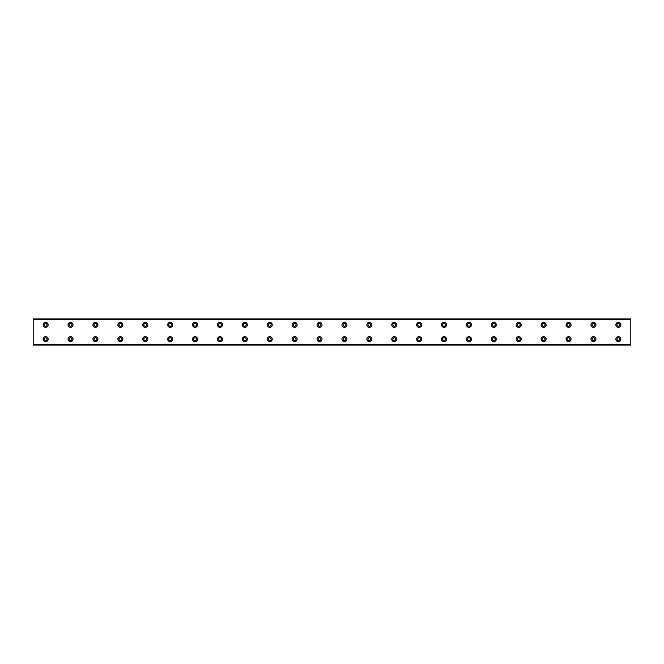 <?xml version="1.0" encoding="UTF-8"?>
<svg xmlns="http://www.w3.org/2000/svg" width="664" height="664" viewBox="0 0 664 664"><rect width="100%" height="100%" fill="white"/><g stroke="black" fill="none" stroke-linecap="round" stroke-linejoin="round"><path stroke-width="1" d="M45.65 326.24A1.403 1.403 0 0 1 44.247 324.845A1.403 1.403 0 0 1 45.65 323.443A1.403 1.403 0 0 1 47.053 324.845A1.403 1.403 0 0 1 45.65 326.24M70.55 326.24A1.403 1.403 0 0 1 69.147 324.845A1.403 1.403 0 0 1 70.55 323.443A1.403 1.403 0 0 1 71.953 324.845A1.403 1.403 0 0 1 70.55 326.24M618.35 340.557A1.403 1.403 0 0 1 616.947 339.155A1.403 1.403 0 0 1 618.35 337.76A1.403 1.403 0 0 1 619.753 339.155A1.403 1.403 0 0 1 618.35 340.557M593.45 340.557A1.403 1.403 0 0 1 592.047 339.155A1.403 1.403 0 0 1 593.45 337.76A1.403 1.403 0 0 1 594.853 339.155A1.403 1.403 0 0 1 593.45 340.557M568.55 340.557A1.403 1.403 0 0 1 567.147 339.155A1.403 1.403 0 0 1 568.55 337.76A1.403 1.403 0 0 1 569.953 339.155A1.403 1.403 0 0 1 568.55 340.557M543.65 340.557A1.403 1.403 0 0 1 542.247 339.155A1.403 1.403 0 0 1 543.65 337.76A1.403 1.403 0 0 1 545.053 339.155A1.403 1.403 0 0 1 543.65 340.557M518.75 340.557A1.403 1.403 0 0 1 517.347 339.155A1.403 1.403 0 0 1 518.75 337.76A1.403 1.403 0 0 1 520.153 339.155A1.403 1.403 0 0 1 518.75 340.557M493.85 340.557A1.403 1.403 0 0 1 492.447 339.155A1.403 1.403 0 0 1 493.85 337.76A1.403 1.403 0 0 1 495.253 339.155A1.403 1.403 0 0 1 493.85 340.557M468.95 340.557A1.403 1.403 0 0 1 467.547 339.155A1.403 1.403 0 0 1 468.95 337.76A1.403 1.403 0 0 1 470.353 339.155A1.403 1.403 0 0 1 468.95 340.557M444.05 340.557A1.403 1.403 0 0 1 442.647 339.155A1.403 1.403 0 0 1 444.05 337.76A1.403 1.403 0 0 1 445.453 339.155A1.403 1.403 0 0 1 444.05 340.557M419.15 340.557A1.403 1.403 0 0 1 417.747 339.155A1.403 1.403 0 0 1 419.15 337.76A1.403 1.403 0 0 1 420.553 339.155A1.403 1.403 0 0 1 419.15 340.557M394.25 340.557A1.403 1.403 0 0 1 392.847 339.155A1.403 1.403 0 0 1 394.25 337.76A1.403 1.403 0 0 1 395.653 339.155A1.403 1.403 0 0 1 394.25 340.557M369.35 340.557A1.403 1.403 0 0 1 367.947 339.155A1.403 1.403 0 0 1 369.35 337.76A1.403 1.403 0 0 1 370.753 339.155A1.403 1.403 0 0 1 369.35 340.557M344.45 340.557A1.403 1.403 0 0 1 343.047 339.155A1.403 1.403 0 0 1 344.45 337.76A1.403 1.403 0 0 1 345.853 339.155A1.403 1.403 0 0 1 344.45 340.557M319.55 340.557A1.403 1.403 0 0 1 318.147 339.155A1.403 1.403 0 0 1 319.55 337.76A1.403 1.403 0 0 1 320.953 339.155A1.403 1.403 0 0 1 319.55 340.557M294.65 340.557A1.403 1.403 0 0 1 293.247 339.155A1.403 1.403 0 0 1 294.65 337.76A1.403 1.403 0 0 1 296.053 339.155A1.403 1.403 0 0 1 294.65 340.557M95.45 326.24A1.403 1.403 0 0 1 94.047 324.845A1.403 1.403 0 0 1 95.45 323.443A1.403 1.403 0 0 1 96.853 324.845A1.403 1.403 0 0 1 95.45 326.24M120.35 326.24A1.403 1.403 0 0 1 118.947 324.845A1.403 1.403 0 0 1 120.35 323.443A1.403 1.403 0 0 1 121.753 324.845A1.403 1.403 0 0 1 120.35 326.24M145.25 326.24A1.403 1.403 0 0 1 143.847 324.845A1.403 1.403 0 0 1 145.25 323.443A1.403 1.403 0 0 1 146.653 324.845A1.403 1.403 0 0 1 145.25 326.24M170.15 326.24A1.403 1.403 0 0 1 168.747 324.845A1.403 1.403 0 0 1 170.15 323.443A1.403 1.403 0 0 1 171.553 324.845A1.403 1.403 0 0 1 170.15 326.24M195.05 326.24A1.403 1.403 0 0 1 193.647 324.845A1.403 1.403 0 0 1 195.05 323.443A1.403 1.403 0 0 1 196.453 324.845A1.403 1.403 0 0 1 195.05 326.24M219.95 326.24A1.403 1.403 0 0 1 218.547 324.845A1.403 1.403 0 0 1 219.95 323.443A1.403 1.403 0 0 1 221.353 324.845A1.403 1.403 0 0 1 219.95 326.24M244.85 326.24A1.403 1.403 0 0 1 243.447 324.845A1.403 1.403 0 0 1 244.85 323.443A1.403 1.403 0 0 1 246.253 324.845A1.403 1.403 0 0 1 244.85 326.24M269.75 326.24A1.403 1.403 0 0 1 268.347 324.845A1.403 1.403 0 0 1 269.75 323.443A1.403 1.403 0 0 1 271.153 324.845A1.403 1.403 0 0 1 269.75 326.24M294.65 326.24A1.403 1.403 0 0 1 293.247 324.845A1.403 1.403 0 0 1 294.65 323.443A1.403 1.403 0 0 1 296.053 324.845A1.403 1.403 0 0 1 294.65 326.24M319.55 326.24A1.403 1.403 0 0 1 318.147 324.845A1.403 1.403 0 0 1 319.55 323.443A1.403 1.403 0 0 1 320.953 324.845A1.403 1.403 0 0 1 319.55 326.24M344.45 326.24A1.403 1.403 0 0 1 343.047 324.845A1.403 1.403 0 0 1 344.45 323.443A1.403 1.403 0 0 1 345.853 324.845A1.403 1.403 0 0 1 344.45 326.24M369.35 326.24A1.403 1.403 0 0 1 367.947 324.845A1.403 1.403 0 0 1 369.35 323.443A1.403 1.403 0 0 1 370.753 324.845A1.403 1.403 0 0 1 369.35 326.24M394.25 326.24A1.403 1.403 0 0 1 392.847 324.845A1.403 1.403 0 0 1 394.25 323.443A1.403 1.403 0 0 1 395.653 324.845A1.403 1.403 0 0 1 394.25 326.24M419.15 326.24A1.403 1.403 0 0 1 417.747 324.845A1.403 1.403 0 0 1 419.15 323.443A1.403 1.403 0 0 1 420.553 324.845A1.403 1.403 0 0 1 419.15 326.24M444.05 326.24A1.403 1.403 0 0 1 442.647 324.845A1.403 1.403 0 0 1 444.05 323.443A1.403 1.403 0 0 1 445.453 324.845A1.403 1.403 0 0 1 444.05 326.24M468.95 326.24A1.403 1.403 0 0 1 467.547 324.845A1.403 1.403 0 0 1 468.95 323.443A1.403 1.403 0 0 1 470.353 324.845A1.403 1.403 0 0 1 468.95 326.24M269.75 340.557A1.403 1.403 0 0 1 268.347 339.155A1.403 1.403 0 0 1 269.75 337.76A1.403 1.403 0 0 1 271.153 339.155A1.403 1.403 0 0 1 269.75 340.557M244.85 340.557A1.403 1.403 0 0 1 243.447 339.155A1.403 1.403 0 0 1 244.85 337.76A1.403 1.403 0 0 1 246.253 339.155A1.403 1.403 0 0 1 244.85 340.557M219.95 340.557A1.403 1.403 0 0 1 218.547 339.155A1.403 1.403 0 0 1 219.95 337.76A1.403 1.403 0 0 1 221.353 339.155A1.403 1.403 0 0 1 219.95 340.557M195.05 340.557A1.403 1.403 0 0 1 193.647 339.155A1.403 1.403 0 0 1 195.05 337.76A1.403 1.403 0 0 1 196.453 339.155A1.403 1.403 0 0 1 195.05 340.557M170.15 340.557A1.403 1.403 0 0 1 168.747 339.155A1.403 1.403 0 0 1 170.15 337.76A1.403 1.403 0 0 1 171.553 339.155A1.403 1.403 0 0 1 170.15 340.557M145.25 340.557A1.403 1.403 0 0 1 143.847 339.155A1.403 1.403 0 0 1 145.25 337.76A1.403 1.403 0 0 1 146.653 339.155A1.403 1.403 0 0 1 145.25 340.557M120.35 340.557A1.403 1.403 0 0 1 118.947 339.155A1.403 1.403 0 0 1 120.35 337.76A1.403 1.403 0 0 1 121.753 339.155A1.403 1.403 0 0 1 120.35 340.557M95.45 340.557A1.403 1.403 0 0 1 94.047 339.155A1.403 1.403 0 0 1 95.45 337.76A1.403 1.403 0 0 1 96.853 339.155A1.403 1.403 0 0 1 95.45 340.557M493.85 326.24A1.403 1.403 0 0 1 492.447 324.845A1.403 1.403 0 0 1 493.85 323.443A1.403 1.403 0 0 1 495.253 324.845A1.403 1.403 0 0 1 493.85 326.24M518.75 326.24A1.403 1.403 0 0 1 517.347 324.845A1.403 1.403 0 0 1 518.75 323.443A1.403 1.403 0 0 1 520.153 324.845A1.403 1.403 0 0 1 518.75 326.24M543.65 326.24A1.403 1.403 0 0 1 542.247 324.845A1.403 1.403 0 0 1 543.65 323.443A1.403 1.403 0 0 1 545.053 324.845A1.403 1.403 0 0 1 543.65 326.24M568.55 326.24A1.403 1.403 0 0 1 567.147 324.845A1.403 1.403 0 0 1 568.55 323.443A1.403 1.403 0 0 1 569.953 324.845A1.403 1.403 0 0 1 568.55 326.24M593.45 326.24A1.403 1.403 0 0 1 592.047 324.845A1.403 1.403 0 0 1 593.45 323.443A1.403 1.403 0 0 1 594.853 324.845A1.403 1.403 0 0 1 593.45 326.24M618.35 326.24A1.403 1.403 0 0 1 616.947 324.845A1.403 1.403 0 0 1 618.35 323.443A1.403 1.403 0 0 1 619.753 324.845A1.403 1.403 0 0 1 618.35 326.24M45.65 340.557A1.403 1.403 0 0 1 44.247 339.155A1.403 1.403 0 0 1 45.65 337.76A1.403 1.403 0 0 1 47.053 339.155A1.403 1.403 0 0 1 45.65 340.557M70.55 340.557A1.403 1.403 0 0 1 69.147 339.155A1.403 1.403 0 0 1 70.55 337.76A1.403 1.403 0 0 1 71.953 339.155A1.403 1.403 0 0 1 70.55 340.557M45.65 322.355A2.49 2.49 0 0 0 43.16 324.845A2.49 2.49 0 0 0 45.65 327.335A2.49 2.49 0 0 0 48.14 324.845A2.49 2.49 0 0 0 45.65 322.355M70.55 322.355A2.49 2.49 0 0 0 68.06 324.845A2.49 2.49 0 0 0 70.55 327.335A2.49 2.49 0 0 0 73.04 324.845A2.49 2.49 0 0 0 70.55 322.355M618.35 336.665A2.49 2.49 0 0 0 615.86 339.155A2.49 2.49 0 0 0 618.35 341.645A2.49 2.49 0 0 0 620.84 339.155A2.49 2.49 0 0 0 618.35 336.665M593.45 336.665A2.49 2.49 0 0 0 590.96 339.155A2.49 2.49 0 0 0 593.45 341.645A2.49 2.49 0 0 0 595.94 339.155A2.49 2.49 0 0 0 593.45 336.665M568.55 336.665A2.49 2.49 0 0 0 566.06 339.155A2.49 2.49 0 0 0 568.55 341.645A2.49 2.49 0 0 0 571.04 339.155A2.49 2.49 0 0 0 568.55 336.665M543.65 336.665A2.49 2.49 0 0 0 541.16 339.155A2.49 2.49 0 0 0 543.65 341.645A2.49 2.49 0 0 0 546.14 339.155A2.49 2.49 0 0 0 543.65 336.665M518.75 336.665A2.49 2.49 0 0 0 516.26 339.155A2.49 2.49 0 0 0 518.75 341.645A2.49 2.49 0 0 0 521.24 339.155A2.49 2.49 0 0 0 518.75 336.665M493.85 336.665A2.49 2.49 0 0 0 491.36 339.155A2.49 2.49 0 0 0 493.85 341.645A2.49 2.49 0 0 0 496.34 339.155A2.49 2.49 0 0 0 493.85 336.665M468.95 336.665A2.49 2.49 0 0 0 466.46 339.155A2.49 2.49 0 0 0 468.95 341.645A2.49 2.49 0 0 0 471.44 339.155A2.49 2.49 0 0 0 468.95 336.665M444.05 336.665A2.49 2.49 0 0 0 441.56 339.155A2.49 2.49 0 0 0 444.05 341.645A2.49 2.49 0 0 0 446.54 339.155A2.49 2.49 0 0 0 444.05 336.665M419.15 336.665A2.49 2.49 0 0 0 416.66 339.155A2.49 2.49 0 0 0 419.15 341.645A2.49 2.49 0 0 0 421.64 339.155A2.49 2.49 0 0 0 419.15 336.665M394.25 336.665A2.49 2.49 0 0 0 391.76 339.155A2.49 2.49 0 0 0 394.25 341.645A2.49 2.49 0 0 0 396.74 339.155A2.49 2.49 0 0 0 394.25 336.665M369.35 336.665A2.49 2.49 0 0 0 366.86 339.155A2.49 2.49 0 0 0 369.35 341.645A2.49 2.49 0 0 0 371.84 339.155A2.49 2.49 0 0 0 369.35 336.665M344.45 336.665A2.49 2.49 0 0 0 341.96 339.155A2.49 2.49 0 0 0 344.45 341.645A2.49 2.49 0 0 0 346.94 339.155A2.49 2.49 0 0 0 344.45 336.665M319.55 336.665A2.49 2.49 0 0 0 317.06 339.155A2.49 2.49 0 0 0 319.55 341.645A2.49 2.49 0 0 0 322.04 339.155A2.49 2.49 0 0 0 319.55 336.665M294.65 336.665A2.49 2.49 0 0 0 292.16 339.155A2.49 2.49 0 0 0 294.65 341.645A2.49 2.49 0 0 0 297.14 339.155A2.49 2.49 0 0 0 294.65 336.665M95.45 322.355A2.49 2.49 0 0 0 92.96 324.845A2.49 2.49 0 0 0 95.45 327.335A2.49 2.49 0 0 0 97.94 324.845A2.49 2.49 0 0 0 95.45 322.355M120.35 322.355A2.49 2.49 0 0 0 117.86 324.845A2.49 2.49 0 0 0 120.35 327.335A2.49 2.49 0 0 0 122.84 324.845A2.49 2.49 0 0 0 120.35 322.355M145.25 322.355A2.49 2.49 0 0 0 142.76 324.845A2.49 2.49 0 0 0 145.25 327.335A2.49 2.49 0 0 0 147.74 324.845A2.49 2.49 0 0 0 145.25 322.355M170.15 322.355A2.49 2.49 0 0 0 167.66 324.845A2.49 2.49 0 0 0 170.15 327.335A2.49 2.49 0 0 0 172.64 324.845A2.49 2.49 0 0 0 170.15 322.355M195.05 322.355A2.49 2.49 0 0 0 192.56 324.845A2.49 2.49 0 0 0 195.05 327.335A2.49 2.49 0 0 0 197.54 324.845A2.49 2.49 0 0 0 195.05 322.355M219.95 322.355A2.49 2.49 0 0 0 217.46 324.845A2.49 2.49 0 0 0 219.95 327.335A2.49 2.49 0 0 0 222.44 324.845A2.49 2.49 0 0 0 219.95 322.355M244.85 322.355A2.49 2.49 0 0 0 242.36 324.845A2.49 2.49 0 0 0 244.85 327.335A2.49 2.49 0 0 0 247.34 324.845A2.49 2.49 0 0 0 244.85 322.355M269.75 322.355A2.49 2.49 0 0 0 267.26 324.845A2.49 2.49 0 0 0 269.75 327.335A2.49 2.49 0 0 0 272.24 324.845A2.49 2.49 0 0 0 269.75 322.355M294.65 322.355A2.49 2.49 0 0 0 292.16 324.845A2.49 2.49 0 0 0 294.65 327.335A2.49 2.49 0 0 0 297.14 324.845A2.49 2.49 0 0 0 294.65 322.355M319.55 322.355A2.49 2.49 0 0 0 317.06 324.845A2.49 2.49 0 0 0 319.55 327.335A2.49 2.49 0 0 0 322.04 324.845A2.49 2.49 0 0 0 319.55 322.355M344.45 322.355A2.49 2.49 0 0 0 341.96 324.845A2.49 2.49 0 0 0 344.45 327.335A2.49 2.49 0 0 0 346.94 324.845A2.49 2.49 0 0 0 344.45 322.355M369.35 322.355A2.49 2.49 0 0 0 366.86 324.845A2.49 2.49 0 0 0 369.35 327.335A2.49 2.49 0 0 0 371.84 324.845A2.49 2.49 0 0 0 369.35 322.355M394.25 322.355A2.49 2.49 0 0 0 391.76 324.845A2.49 2.49 0 0 0 394.25 327.335A2.49 2.49 0 0 0 396.74 324.845A2.49 2.49 0 0 0 394.25 322.355M419.15 322.355A2.49 2.49 0 0 0 416.66 324.845A2.49 2.49 0 0 0 419.15 327.335A2.49 2.49 0 0 0 421.64 324.845A2.49 2.49 0 0 0 419.15 322.355M444.05 322.355A2.49 2.49 0 0 0 441.56 324.845A2.49 2.49 0 0 0 444.05 327.335A2.49 2.49 0 0 0 446.54 324.845A2.49 2.49 0 0 0 444.05 322.355M468.95 322.355A2.49 2.49 0 0 0 466.46 324.845A2.49 2.49 0 0 0 468.95 327.335A2.49 2.49 0 0 0 471.44 324.845A2.49 2.49 0 0 0 468.95 322.355M269.75 336.665A2.49 2.49 0 0 0 267.26 339.155A2.49 2.49 0 0 0 269.75 341.645A2.49 2.49 0 0 0 272.24 339.155A2.49 2.49 0 0 0 269.75 336.665M244.85 336.665A2.49 2.49 0 0 0 242.36 339.155A2.49 2.49 0 0 0 244.85 341.645A2.49 2.49 0 0 0 247.34 339.155A2.49 2.49 0 0 0 244.85 336.665M219.95 336.665A2.49 2.49 0 0 0 217.46 339.155A2.49 2.49 0 0 0 219.95 341.645A2.49 2.49 0 0 0 222.44 339.155A2.49 2.49 0 0 0 219.95 336.665M195.05 336.665A2.49 2.49 0 0 0 192.56 339.155A2.49 2.49 0 0 0 195.05 341.645A2.49 2.49 0 0 0 197.54 339.155A2.49 2.49 0 0 0 195.05 336.665M170.15 336.665A2.49 2.49 0 0 0 167.66 339.155A2.49 2.49 0 0 0 170.15 341.645A2.49 2.49 0 0 0 172.64 339.155A2.49 2.49 0 0 0 170.15 336.665M145.25 336.665A2.49 2.49 0 0 0 142.76 339.155A2.49 2.49 0 0 0 145.25 341.645A2.49 2.49 0 0 0 147.74 339.155A2.49 2.49 0 0 0 145.25 336.665M120.35 336.665A2.49 2.49 0 0 0 117.86 339.155A2.49 2.49 0 0 0 120.35 341.645A2.49 2.49 0 0 0 122.84 339.155A2.49 2.49 0 0 0 120.35 336.665M95.45 336.665A2.49 2.49 0 0 0 92.96 339.155A2.49 2.49 0 0 0 95.45 341.645A2.49 2.49 0 0 0 97.94 339.155A2.49 2.49 0 0 0 95.45 336.665M493.85 322.355A2.49 2.49 0 0 0 491.36 324.845A2.49 2.49 0 0 0 493.85 327.335A2.49 2.49 0 0 0 496.34 324.845A2.49 2.49 0 0 0 493.85 322.355M518.75 322.355A2.49 2.49 0 0 0 516.26 324.845A2.49 2.49 0 0 0 518.75 327.335A2.49 2.49 0 0 0 521.24 324.845A2.49 2.49 0 0 0 518.75 322.355M543.65 322.355A2.49 2.49 0 0 0 541.16 324.845A2.49 2.49 0 0 0 543.65 327.335A2.49 2.49 0 0 0 546.14 324.845A2.49 2.49 0 0 0 543.65 322.355M568.55 322.355A2.49 2.49 0 0 0 566.06 324.845A2.49 2.49 0 0 0 568.55 327.335A2.49 2.49 0 0 0 571.04 324.845A2.49 2.49 0 0 0 568.55 322.355M593.45 322.355A2.49 2.49 0 0 0 590.96 324.845A2.49 2.49 0 0 0 593.45 327.335A2.49 2.49 0 0 0 595.94 324.845A2.49 2.49 0 0 0 593.45 322.355M618.35 322.355A2.49 2.49 0 0 0 615.86 324.845A2.49 2.49 0 0 0 618.35 327.335A2.49 2.49 0 0 0 620.84 324.845A2.49 2.49 0 0 0 618.35 322.355M45.65 336.665A2.49 2.49 0 0 0 43.16 339.155A2.49 2.49 0 0 0 45.65 341.645A2.49 2.49 0 0 0 48.14 339.155A2.49 2.49 0 0 0 45.65 336.665M70.55 336.665A2.49 2.49 0 0 0 68.06 339.155A2.49 2.49 0 0 0 70.55 341.645A2.49 2.49 0 0 0 73.04 339.155A2.49 2.49 0 0 0 70.55 336.665M33.2 344.45L33.2 318.928L630.8 318.928L630.8 345.072L33.2 345.072L33.2 344.45L630.8 344.45M630.8 344.259L33.2 344.259M33.2 319.741L630.8 319.741M33.2 319.55L630.8 319.55"/></g></svg>
